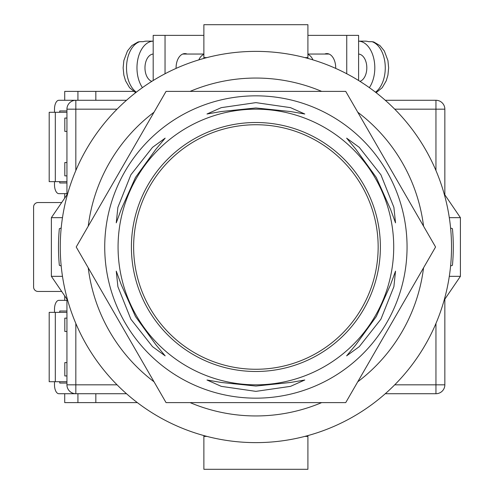<?xml version="1.0" encoding="UTF-8"?>
<svg xmlns="http://www.w3.org/2000/svg" width="494" height="494" viewBox="0 0 494 494"><rect width="100%" height="100%" fill="white"/><g stroke="black" fill="none" stroke-linecap="round" stroke-linejoin="round"><path stroke-width="0.74" d="M255.892 442.624A195.624 195.624 0 0 0 451.516 247A195.624 195.624 0 0 0 255.892 51.376A195.624 195.624 0 0 0 60.268 247A195.624 195.624 0 0 0 255.892 442.624M61.188 265.957L59.342 265.309A197.402 197.402 0 0 1 59.342 228.691L61.188 228.043M450.596 228.043L452.442 228.691A197.402 197.402 0 0 1 452.442 265.309L450.596 265.957M190.097 402.61A168.948 168.948 0 0 0 321.687 402.61M357.755 381.788A168.948 168.948 0 0 0 423.549 267.822M423.549 226.178A168.948 168.948 0 0 0 357.755 112.212M321.687 91.39A168.948 168.948 0 0 0 190.097 91.39M154.029 112.212A168.948 168.948 0 0 0 88.235 226.178M88.235 267.822A168.948 168.948 0 0 0 154.029 381.788M444.143 300.198L460.408 276.344L449.305 276.344M449.305 217.656L460.408 217.656L460.408 276.344M444.143 193.802L460.408 217.656M67.641 193.802L51.376 217.656L51.376 276.344L62.479 276.344M62.479 217.656L51.376 217.656M67.641 300.198L51.376 276.344M203.874 435.578L203.874 436.4L206.937 436.4M307.91 435.578L307.91 436.4L304.847 436.4M307.91 436.4L307.91 469.3L203.874 469.3L203.874 436.4M203.874 58.422L203.874 24.7L307.91 24.7L307.91 57.6L304.847 57.6M307.91 58.422L307.91 57.6M206.937 57.6L203.874 57.6M335.698 68.394A14.227 8.824 -90 0 0 335.704 67.826A14.227 8.824 -90 0 0 326.88 53.599A14.227 8.824 -90 0 0 324.688 54.044M307.91 35.37L346.739 35.37L346.739 73.748M346.739 35.37L358.595 35.37L358.595 80.503M359.941 81.343A13.783 8.552 -90 0 0 366.814 67.826A13.783 8.552 -90 0 0 358.595 54.056M375.477 92.18A26.676 16.549 -90 0 0 385.271 67.826A26.676 16.549 -90 0 0 372.031 41.687L368.549 41.687A26.676 16.549 90 0 0 365.239 41.15L358.595 41.15A26.676 16.549 90 0 1 374.81 67.826A26.676 16.549 90 0 1 369.345 87.636M312.943 59.879A13.783 8.552 -90 0 0 307.91 54.408M372.031 41.687L373.76 41.971L379.954 45.602L384.307 50.938L387.938 60.583L388.648 67.857L387.938 75.051L386.252 80.775L382.226 87.685L376.125 92.687M176.086 68.394A14.227 8.824 -90 0 1 176.08 67.826A14.227 8.824 -90 0 1 184.904 53.599A14.227 8.824 -90 0 1 187.096 54.044M203.874 35.37L165.045 35.37L165.045 73.748M165.045 35.37L153.189 35.37L153.189 80.503M151.843 81.343A13.783 8.552 -90 0 1 144.97 67.826A13.783 8.552 -90 0 1 153.189 54.056M198.841 59.879A13.783 8.552 -90 0 1 203.874 54.408M136.307 92.18A26.676 16.549 -90 0 1 126.513 67.826A26.676 16.549 -90 0 1 139.753 41.687L143.235 41.687A26.676 16.549 90 0 1 146.545 41.15L153.189 41.15A26.676 16.549 90 0 0 136.974 67.826A26.676 16.549 90 0 0 142.439 87.636M139.753 41.687L138.024 41.971L131.83 45.602L127.477 50.938L123.846 60.583L123.136 67.857L123.846 75.051L125.532 80.775L129.558 87.685L135.659 92.687M126.501 393.718L75.829 393.718A8.892 8.892 0 0 1 66.937 384.826L66.937 299.166M66.937 194.834L66.937 109.174L75.829 109.174L75.829 170.541M435.955 170.541L435.955 109.174L444.847 109.174L444.847 194.834M444.847 299.166L444.847 384.826A8.892 8.892 0 0 1 435.955 393.718L385.283 393.718M54.494 112.286L54.494 109.174A8.892 4.372 90 0 1 58.866 100.282L126.501 100.282M385.283 100.282L435.955 100.282A8.892 8.892 0 0 1 444.847 109.174A8.892 8.892 0 0 0 435.955 100.282L435.955 109.174L394.718 109.174M75.829 100.282A8.892 8.892 0 0 0 66.937 109.174A8.892 8.892 0 0 1 75.829 100.282L75.829 109.174L117.066 109.174M133.627 247A122.265 122.265 0 0 0 255.892 369.265A122.265 122.265 0 0 0 378.157 247A122.265 122.265 0 0 0 255.892 124.735A122.265 122.265 0 0 0 133.627 247M116.257 271.144L117.899 286.693L130.861 319.186L152.535 346.671L165.163 355.853L155.845 344.676L135.486 316.531L121.277 284.785L116.257 271.144M165.163 138.147L152.516 147.342L130.861 174.814L117.893 207.326L116.257 222.856L121.283 209.197L135.473 177.488L155.857 149.312L165.163 138.147M304.798 114.003L290.509 107.643L255.892 102.629L221.25 107.649L206.986 114.003L221.324 111.52L255.88 107.964L290.478 111.527L304.798 114.003M395.527 222.856L393.885 207.307L380.923 174.814L359.249 147.329L346.621 138.147L355.939 149.324L376.298 177.47L390.507 209.215L395.527 222.856M346.621 355.853L359.268 346.658L380.923 319.186L393.891 286.674L395.527 271.144L390.501 284.803L376.311 316.512L355.927 344.689L346.621 355.853M206.986 379.997L221.275 386.357L255.892 391.372L290.534 386.351L304.798 379.997L290.46 382.48L255.904 386.036L221.306 382.473L206.986 379.997M407.056 247A151.164 151.164 0 0 1 255.892 398.164A151.164 151.164 0 0 1 104.728 247A151.164 151.164 0 0 1 255.892 95.836A151.164 151.164 0 0 1 407.056 247M255.892 402.61L345.732 402.61L435.572 247L345.732 91.39L166.052 91.39L76.212 247L166.052 402.61L255.892 402.61M131.404 247A124.488 124.488 0 0 1 255.892 122.512A124.488 124.488 0 0 1 380.38 247A124.488 124.488 0 0 1 255.892 371.488A124.488 124.488 0 0 1 131.404 247M393.718 247A137.826 137.826 0 0 1 255.892 384.826A137.826 137.826 0 0 1 118.066 247A137.826 137.826 0 0 1 255.892 109.174A137.826 137.826 0 0 1 393.718 247M66.937 381.714L49.19 381.714L49.19 312.356L66.937 312.356M55.309 381.714L55.309 312.356M66.937 383.048L59.743 383.048L59.743 381.714M59.743 312.356L59.743 311.022L66.937 311.022M54.494 312.356L54.494 309.244A8.892 4.372 -90 0 1 58.866 300.352L66.937 300.352M54.494 381.714L54.494 384.826A8.892 4.372 -90 0 0 58.866 393.718L75.829 393.718L75.829 384.826L117.066 384.826M66.937 110.952L59.743 110.952L59.743 112.286M59.743 181.644L59.743 182.978L66.937 182.978M54.494 181.644L54.494 184.756A8.892 4.372 90 0 0 58.866 193.648L66.937 193.648M66.937 112.286L49.19 112.286L49.19 181.644L66.937 181.644M55.309 112.286L55.309 181.644M133.516 91.39L95.836 91.39L95.836 100.282M61.682 202.54L38.038 202.54A4.446 4.446 0 0 0 33.592 206.986L33.592 287.014A4.446 4.446 0 0 0 38.038 291.46L61.682 291.46M95.836 393.718L95.836 402.61L137.344 402.61M66.937 175.864L64.807 175.864L64.807 162.526L66.937 162.526M66.937 131.404L64.807 131.404L64.807 118.066L66.937 118.066M64.714 100.282L64.714 91.39L77.929 91.39L77.929 100.282M77.929 91.39L95.836 91.39M64.714 295.906L64.714 300.352M64.714 393.718L64.714 402.61L95.836 402.61M64.714 198.094L64.714 193.648M66.937 318.136L64.807 318.136L64.807 331.474L66.937 331.474M66.937 362.596L64.807 362.596L64.807 375.934L66.937 375.934M77.929 402.61L77.929 393.718M75.829 323.459L75.829 384.826L66.937 384.826A8.892 8.892 0 0 0 75.829 393.718M394.718 384.826L435.955 384.826L435.955 323.459M435.955 393.718A8.892 8.892 0 0 0 444.847 384.826L435.955 384.826L435.955 393.718M329.072 54.044L307.91 54.044M182.712 54.044L203.874 54.044"/></g></svg>
